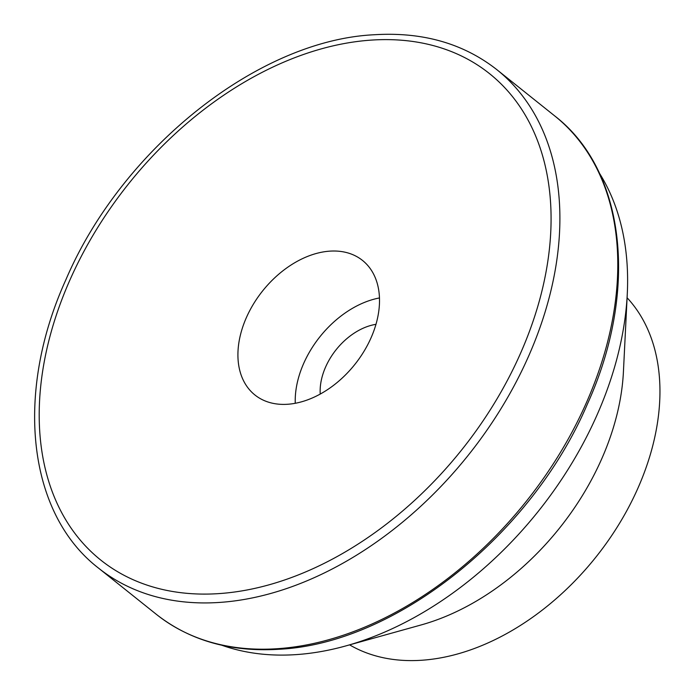 <?xml version="1.0" encoding="UTF-8"?>
<svg xmlns="http://www.w3.org/2000/svg" width="695" height="695" viewBox="0 0 695 695"><rect width="100%" height="100%" fill="white"/><g stroke="black" fill="none" stroke-linecap="round" stroke-linejoin="round"><path stroke-width="1.04" d="M329.804 251.147A86.137 58.962 128.6 0 1 362.503 260.425A86.137 58.962 128.6 0 1 367.846 344.485A86.137 58.962 128.6 0 1 287.626 404.264A86.137 58.962 128.6 0 1 254.926 394.986A86.137 58.962 128.6 0 1 249.583 310.926A86.137 58.962 128.6 0 1 329.804 251.147M221.818 645.238A310.674 212.67 -51.4 0 0 296.166 654.612A310.674 212.67 -51.4 0 0 345.884 645.898A310.674 212.67 -51.4 0 0 627.281 293.898A310.674 212.67 -51.4 0 0 599.316 173.02M379.479 297.947A86.137 58.962 -51.4 0 0 295.262 403.291M375.978 324.322A55.826 38.216 -51.4 0 0 320.23 394.065M349.602 644.864A223.321 152.874 -51.4 0 0 421.726 660.25A223.321 152.874 -51.4 0 0 624.457 514.934A223.321 152.874 -51.4 0 0 627.09 297.755M345.884 645.898L421.135 624.944A223.321 152.874 -51.4 0 0 623.415 371.912L627.281 293.898M554.758 115.952C625.865 170.779 638.748 290.944 587.353 404.177C531.579 535.002 395.264 643.735 279.034 649.26C230.749 652.257 189.848 640.616 156.34 614.337A319.031 218.386 -51.4 0 0 277.444 648.704A319.031 218.386 -51.4 0 0 605.91 348.247A319.031 218.386 -51.4 0 0 554.758 115.952L496.864 69.674C463.348 43.394 422.456 31.753 374.171 34.75C257.941 40.275 121.616 149.008 65.843 279.833C14.447 393.066 27.34 513.231 98.447 568.058A319.031 218.386 -51.4 0 0 219.55 602.426A319.031 218.386 -51.4 0 0 548.016 301.969A319.031 218.386 -51.4 0 0 496.864 69.674M218.908 593.608A311.369 213.148 -51.4 0 0 539.494 300.362A311.369 213.148 -51.4 0 0 371.365 40.102A311.369 213.148 -51.4 0 0 50.787 333.348A311.369 213.148 -51.4 0 0 218.908 593.608M98.447 568.058L156.34 614.337"/></g></svg>
